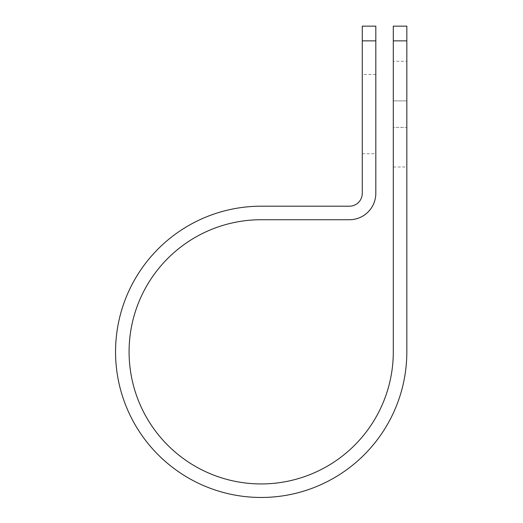 <?xml version="1.0" encoding="UTF-8"?>
<svg xmlns="http://www.w3.org/2000/svg" width="523" height="523" viewBox="0 0 523 523"><rect width="100%" height="100%" fill="white"/><g stroke="black" fill="none" stroke-linecap="round" stroke-linejoin="round"><path stroke-width="0.39" stroke-dasharray="2.62 1.96" d="M406.829 61.256L406.829 100.874L406.829 61.256L393.296 61.256L393.296 100.874L393.296 61.256M375.815 153.742L375.815 74.508L375.815 153.742L362.276 153.742L362.276 74.508L362.276 153.742M375.815 74.508L362.276 74.508M393.296 127.377L393.296 166.994L393.296 127.377L406.829 127.377L406.829 100.874L406.829 166.994L406.829 127.377L393.296 127.377M393.296 26.15L393.296 351.829A132.103 132.103 0 0 1 261.186 483.938A132.103 132.103 0 0 1 129.083 351.829A132.103 132.103 0 0 1 261.186 219.725L349.416 219.725A26.392 26.392 0 0 0 375.815 193.333L375.815 26.15M362.276 26.15L362.276 193.333A12.859 12.859 0 0 1 349.416 206.193L261.186 206.193A145.642 145.642 0 0 0 115.55 351.829A145.642 145.642 0 0 0 261.186 497.471A145.642 145.642 0 0 0 406.829 351.829L406.829 40.866L393.296 40.866M406.829 26.15L406.829 40.866M375.815 40.866L362.276 40.866M393.296 100.874L406.829 100.874L393.296 100.874M393.296 166.994L406.829 166.994"/><path stroke-width="0.78" d="M393.296 40.866L393.296 26.15L406.829 26.15L406.829 40.866L393.296 40.866L393.296 351.829A132.103 132.103 0 0 1 261.186 483.938A132.103 132.103 0 0 1 129.083 351.829A132.103 132.103 0 0 1 261.186 219.725L349.416 219.725A26.392 26.392 0 0 0 375.815 193.333L375.815 40.866L362.276 40.866L362.276 26.15L375.815 26.15L375.815 40.866M362.276 40.866L362.276 193.333A12.859 12.859 0 0 1 349.416 206.193L261.186 206.193A145.642 145.642 0 0 0 115.55 351.829A145.642 145.642 0 0 0 261.186 497.471A145.642 145.642 0 0 0 406.829 351.829L406.829 40.866"/></g></svg>
